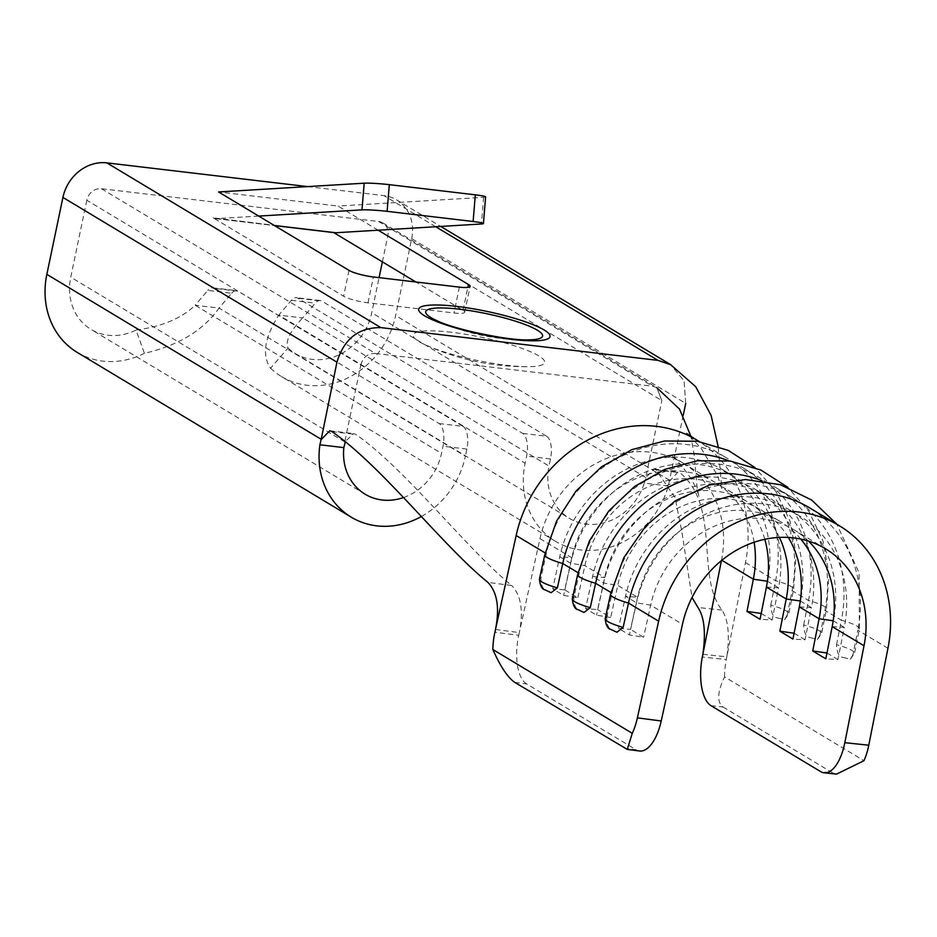<?xml version="1.0" encoding="UTF-8"?>
<svg xmlns="http://www.w3.org/2000/svg" width="937" height="937" viewBox="0 0 937 937"><rect width="100%" height="100%" fill="white"/><g stroke="black" fill="none" stroke-linecap="round" stroke-linejoin="round"><path stroke-width="0.7" stroke-dasharray="4.68 3.51" d="M451.552 332.284A67.077 11.783 11.8 0 0 426.183 345.261A67.077 11.783 11.8 0 0 506.367 365.243A67.077 11.783 11.8 0 0 528.726 366.683A67.077 11.783 11.8 0 0 531.478 352.148A67.077 11.783 11.8 0 0 451.552 332.284M508.545 338.562A59.71 10.494 11.8 0 0 528.456 339.85A217.443 217.443 0 0 1 437.169 320.782A59.71 10.494 11.8 0 0 508.545 338.562M583.997 612.47L580.343 610.467C576.103 609.917 573.936 605.689 573.819 597.771A29.176 4.978 12.4 0 0 572.308 598.907M810.341 637.652L817.439 639.502L820.098 634.829A29.176 5.271 11.2 0 0 821.644 633.564A29.176 5.271 11.2 0 0 819.067 630.636A29.176 5.271 11.2 0 0 803.665 624.944C803.946 632.897 806.171 637.137 810.341 637.652M551.12 592.699L547.454 590.697C543.226 590.146 541.047 585.918 540.942 578.012A29.176 4.978 12.4 0 0 539.419 579.136M777.464 617.881L784.562 619.732L787.221 615.059A29.176 5.271 11.2 0 0 788.767 613.794A29.176 5.271 11.2 0 0 786.178 610.877A29.176 5.271 11.2 0 0 770.776 605.173C771.057 613.126 773.283 617.366 777.464 617.881M616.886 632.241L613.22 630.238C608.991 629.687 606.813 625.459 606.707 617.542A29.176 4.978 12.4 0 0 605.185 618.678M843.23 657.423L850.316 659.273L852.986 654.6A29.176 5.271 11.2 0 0 854.532 653.335A29.176 5.271 11.2 0 0 851.944 650.407A29.176 5.271 11.2 0 0 836.542 644.715C836.823 652.667 839.048 656.907 843.23 657.423M382.378 261.845L387.813 235.819A13.411 11.794 121 0 0 382.788 222.912A13.411 11.794 121 0 0 378.571 221.483L101.454 188.724A13.411 11.794 121 0 0 86.813 200.249L360.827 364.997L344.757 441.924L353.682 433.608L355.837 434.428C405.932 469.156 466.837 549.211 511.731 585.508L487.896 582.381M86.813 200.249L70.743 277.176A54.334 47.764 121 0 0 91.112 329.461A54.334 47.764 121 0 0 108.177 335.247A54.334 47.764 121 0 0 136.052 330.035L144.415 353.319C178.335 345.554 203.212 330.468 219.059 308.074L195.165 305.251L207.768 290.411L231.65 293.234L219.059 308.074L465.396 456.178A81.168 71.353 -59 0 1 421.357 516.521M77.291 352.453A81.168 71.353 121 0 0 102.777 361.108A81.168 71.353 121 0 0 144.415 353.319M333.701 232.587L213.167 217.817L343.61 296.233A18.787 3.303 11.8 0 0 368.007 302.827L454 312.993A18.787 3.303 11.8 0 0 464.717 312.22A18.787 3.303 11.8 0 0 463.054 310.358L415.876 281.99M332.623 231.931A26.833 11.888 -83.3 0 0 334.872 232.727M213.167 217.817A26.833 11.888 -83.3 0 0 215.428 218.602A26.833 11.888 -83.3 0 0 216.377 218.637L258.706 216.084M307.617 186.604L383.971 195.622A40.244 35.383 121 0 1 396.609 199.909L440.718 226.438M378.15 230.197L338.023 206.07L218.579 191.956M403.507 497.559A54.334 47.764 -59 0 0 441.514 453.356L443.002 446.246A18.787 8.328 -83.3 0 0 439.102 423.536L214.304 288.373A18.787 8.328 -83.3 0 0 212.722 287.823A18.787 8.328 -83.3 0 0 207.768 290.411M439.102 423.536L462.995 426.358L238.185 291.196L214.304 288.373M462.995 426.358A18.787 8.328 96.7 0 1 466.884 449.069L465.396 456.178M231.65 293.234A18.787 8.328 96.7 0 1 236.616 290.646A18.787 8.328 96.7 0 1 238.185 291.196M683.225 415.349L668.28 485.963A81.168 71.353 -59 0 1 555.559 541.34A81.168 71.353 -59 0 1 525.118 463.241L526.606 456.12A18.787 8.328 -83.3 0 0 522.717 433.409L297.907 298.247A18.787 8.328 -83.3 0 0 296.338 297.697A18.787 8.328 -83.3 0 0 291.384 300.297L278.781 315.125L302.674 317.948L315.265 303.12A18.787 8.328 96.7 0 1 320.22 300.519A18.787 8.328 96.7 0 1 321.801 301.082L297.907 298.247M522.717 433.409L546.611 436.232L321.801 301.082M546.611 436.232A18.787 8.328 96.7 0 1 550.499 458.954L549.012 466.064L302.674 317.948C290.037 331.229 285.153 341.255 288.022 348.002L270.57 368.229C261.728 355.416 264.457 337.707 278.781 315.125L525.118 463.241M685.72 403.39L684.069 380.867L670.611 364.692L684.069 380.867L685.72 403.39L411.706 238.642L395.637 315.57A81.168 71.353 121 0 1 281.545 376.592L555.559 541.34M288.022 348.002A54.334 47.764 121 0 0 295.366 353.6A54.334 47.764 121 0 0 371.743 312.747L379.075 277.633M411.706 238.642A40.244 35.383 121 0 0 396.609 199.909M270.57 368.229A81.168 71.353 121 0 0 281.545 376.592M668.28 485.963L644.293 483.129A54.334 47.764 -59 0 1 569.391 518.348A54.334 47.764 -59 0 1 549.012 466.064M378.571 221.483L652.597 386.231L656.802 387.66L661.838 400.567L645.769 477.495L654.225 469.132L656.052 469.905L675.073 497.652L681.843 531.548L692.021 597.501M644.293 483.129L646.272 477.401M136.052 330.035C161.808 326.673 181.509 318.404 195.165 305.251L441.514 453.356M721.42 560.631L721.525 560.08A101.969 89.636 121 0 0 723.153 529.862A101.969 89.636 121 0 0 683.108 463.124A101.969 89.636 121 0 0 683.061 463.101A101.969 89.636 121 0 0 553.416 504.762A101.969 89.636 121 0 0 539.981 538.623L519.321 632.604C523.631 611.088 521.101 595.382 511.731 585.508M331.956 431.606L355.837 434.428M702.867 654.295L726.819 656.837C729.9 635.157 728.272 619.568 721.923 610.046C695.512 575.986 720.846 506.343 679.946 472.728L678.119 471.92L669.92 480.868M721.923 610.046L697.983 607.516M656.052 469.905L679.946 472.728M695.722 439.418L697.046 440.214A128.802 113.225 -59 0 1 745.875 512.68A128.802 113.225 -59 0 1 745.477 562.61L726.28 659.531L702.328 657.013M745.477 562.61L775.613 580.729A29.176 5.271 -168.8 0 1 793.604 589.35A29.176 5.271 -168.8 0 1 792.058 590.615L808.502 600.5A29.176 5.271 -168.8 0 1 826.481 609.12A29.176 5.271 -168.8 0 1 824.947 610.385L841.379 620.271A128.802 113.225 121 0 0 792.784 497.758A128.802 113.225 121 0 0 612.06 593.168L606.707 617.542M803.665 624.944L808.502 600.5A128.802 113.225 121 0 0 759.907 477.987A128.802 113.225 121 0 0 579.183 573.397L573.819 597.771M770.776 605.173L775.613 580.729A128.802 113.225 121 0 0 727.03 458.216A128.802 113.225 121 0 0 546.294 553.626L540.942 578.012M787.221 615.059L792.058 590.615A128.802 113.225 121 0 0 743.463 468.102A128.802 113.225 121 0 0 728.705 460.817M836.542 644.715L841.379 620.271A29.176 5.271 -168.8 0 1 859.37 628.891A29.176 5.271 -168.8 0 1 857.823 630.156A128.802 113.225 121 0 0 809.228 507.643M820.098 634.829L824.947 610.385A128.802 113.225 121 0 0 776.351 487.872A128.802 113.225 121 0 0 761.582 480.587M514.741 682.37L526.653 683.928L636.258 749.834L624.347 748.265M526.653 683.928A40.244 17.908 97.5 0 1 518.723 635.309L494.9 632.194M495.497 629.488L519.321 632.604L518.723 635.309M754.121 542.265A101.969 89.636 121 0 0 714.872 482.227A101.969 89.636 121 0 0 571.793 557.761L564.742 589.877L552.701 588.811L563.652 595.393L577.824 597.747L564.742 589.877M764.791 539.314A101.969 89.636 121 0 0 727.967 490.098A101.969 89.636 121 0 0 584.887 565.62L577.824 597.747M779.42 537.405A101.969 89.636 121 0 0 747.761 501.998A101.969 89.636 121 0 0 604.681 577.532L597.619 609.647L585.578 608.57L596.541 615.164L610.701 617.518L597.619 609.647M788.31 537.44A101.969 89.636 121 0 0 760.844 509.869A101.969 89.636 121 0 0 617.764 585.391L610.701 617.518M800.795 539.08A101.969 89.636 121 0 0 780.638 521.768A101.969 89.636 121 0 0 637.558 597.302L630.507 629.418L618.455 628.34L629.418 634.935L643.59 637.289L630.507 629.418M808.502 541.094A101.969 89.636 121 0 0 793.733 529.639A101.969 89.636 121 0 0 650.653 605.161L643.59 637.289M639.549 751.005A40.244 17.908 97.5 0 1 636.258 749.834M711.078 705.725L723.059 706.99C716.793 702.235 717.297 692.197 724.57 676.877L863.984 760.692M724.57 676.877A40.244 17.756 96 0 1 726.28 659.531M887.96 648.275L857.823 630.156L852.986 654.6M723.059 706.99L832.665 772.884L820.683 771.631M836.554 774.126L832.665 772.884M800.315 600.992L811.419 607.598A116.727 102.613 121 0 0 767.391 496.575A116.727 102.613 121 0 0 603.604 583.037L596.541 615.164M799.566 605.571L800.467 601.015A116.727 102.613 121 0 0 756.428 489.992A116.727 102.613 121 0 0 592.641 576.454L585.578 608.57M799.32 606.848L811.419 607.598L805.047 639.807L792.936 639.057M794.096 633.225L805.047 639.807M833.192 620.762L844.307 627.368A116.727 102.613 121 0 0 800.268 516.346A116.727 102.613 121 0 0 636.481 602.807L629.418 634.935M832.443 625.342L833.344 620.786A116.727 102.613 121 0 0 789.305 509.763A116.727 102.613 121 0 0 625.518 596.225L618.455 628.34M832.197 626.619L844.307 627.368L837.924 659.578L825.813 658.828M826.973 652.995L837.924 659.578M767.426 581.221L778.542 587.827A116.727 102.613 121 0 0 734.503 476.804A116.727 102.613 121 0 0 570.715 563.266L563.652 595.393M766.677 585.801L767.579 581.245A116.727 102.613 121 0 0 723.54 470.222A116.727 102.613 121 0 0 559.752 556.683L552.701 588.811M766.431 587.077L778.542 587.827L772.158 620.036L760.048 619.287M761.207 613.454L772.158 620.036M485.624 196.887A18.787 1.335 4.7 0 1 483.621 197.309L338.023 206.07M344.757 441.924L70.743 277.176M463.054 310.358L467.844 287.401M349.009 270.371L343.61 296.233M382.788 222.912L656.802 387.66L652.597 386.231L375.479 353.472L101.454 188.724M435.728 226.742L383.971 195.622M466.884 449.069L443.002 446.246M291.384 300.297L315.265 303.12M550.499 458.954L526.606 456.12M669.65 480.318L395.637 315.57M645.769 477.495L371.743 312.747M656.802 387.66L661.838 400.567L387.813 235.819M360.827 364.997C362.842 357.243 367.726 353.413 375.479 353.472M610.947 592.5L612.06 593.168A29.176 4.978 12.4 0 0 610.537 594.304M578.07 572.73L579.183 573.397A29.176 4.978 12.4 0 0 577.66 574.533M545.182 552.959L546.294 553.626A29.176 4.978 12.4 0 0 544.784 554.763M539.981 538.623L571.793 557.761L559.752 556.683L570.715 563.266L584.887 565.62L604.681 577.532L592.641 576.454L603.604 583.037L617.764 585.391L637.558 597.302L625.518 596.225L636.481 602.807L650.653 605.161L682.464 624.3M368.007 302.827L373.406 276.965M459.399 287.132L454 312.993M216.377 218.637L274.342 225.477M483.621 197.309L481.419 223.99M426.183 345.261A244.276 244.276 0 0 0 528.726 366.683M817.439 639.502L821.644 633.564L826.481 609.12L829.034 574.475L823.037 541.199L808.982 511.52L787.865 487.334M784.55 619.732L788.767 613.794L793.604 589.35L796.157 554.704L790.16 521.429L776.094 491.749L754.988 467.563M850.316 659.273L854.532 653.335L859.37 628.891L859.112 572.905L836.917 524.298M365.137 494.209L91.112 329.461M295.366 353.6L569.391 518.348M212.722 287.823L236.616 290.646M320.22 300.519L296.338 297.697M683.108 463.136L671.197 455.511C670.576 453.707 694.235 476.312 699.014 496.903L697.14 487.767L694.165 454.878L690.956 436.431M689.866 436.255L701.052 448.155L717.414 475.305L721.818 488.575L718.105 446.328M743.463 468.102L759.907 477.987M699.33 441.573L727.03 458.216M776.351 487.872L792.784 497.758M727.967 490.098L747.761 501.998M683.061 463.101L714.872 482.227M793.733 529.639L825.544 548.766M760.844 509.869L780.638 521.768M756.428 489.992L767.391 496.575M789.305 509.763L800.268 516.346M723.54 470.222L734.503 476.804M215.428 218.602L274.518 225.583M654.225 469.097L678.119 471.92M329.789 430.751L353.682 433.573M464.717 312.22L470.116 286.359"/><path stroke-width="1.41" d="M537.311 330.187A59.71 10.494 11.8 0 0 459.762 309.233A59.71 10.494 11.8 0 0 430.985 317.62A59.71 10.494 11.8 0 0 437.169 320.782C454.012 329.332 509.587 340.951 528.456 339.85A59.71 10.494 11.8 0 0 537.311 330.187M590.263 607.656L583.997 612.47L577.895 609.612C574.92 609.155 573.057 605.595 572.308 598.907A29.176 4.978 12.4 0 0 574.896 601.788A29.176 4.978 12.4 0 0 590.263 607.656L595.616 583.282L610.947 592.5M557.374 587.886L551.12 592.699L545.006 589.853C542.043 589.385 540.18 585.824 539.419 579.136A29.176 4.978 12.4 0 0 542.008 582.018A29.176 4.978 12.4 0 0 557.374 587.886L562.739 563.512L578.07 572.73M623.14 627.427L616.886 632.241L610.772 629.383C607.808 628.926 605.934 625.354 605.185 618.678A29.176 4.978 12.4 0 0 607.773 621.547A29.176 4.978 12.4 0 0 623.14 627.427L628.504 603.053L658.641 621.172A128.802 113.225 -59 0 1 839.376 525.774A128.802 113.225 -59 0 1 887.96 648.275L868.775 745.208A40.244 17.756 96 0 1 863.984 760.692L836.554 774.126L824.162 772.826A40.244 17.756 -84 0 0 844.823 742.678L864.019 645.757A101.969 89.636 121 0 0 825.544 548.766A101.969 89.636 121 0 0 682.464 624.3L661.217 720.975A40.244 17.908 97.5 0 1 639.549 751.005L627.263 749.389L632.252 733.308A40.244 17.908 -82.5 0 0 637.394 717.859L658.641 621.172M345.273 441.819L343.856 447.617L319.88 444.782L321.133 439.64L329.789 430.751L331.956 431.606C382.027 466.298 442.99 546.13 487.896 582.381C497.266 592.254 499.808 607.961 495.497 629.488L494.9 632.194A40.244 17.908 -82.5 0 0 492.839 649.493L632.252 733.308M403.507 497.559A54.334 47.764 -59 0 1 382.191 499.995A54.334 47.764 -59 0 1 365.137 494.209A54.334 47.764 -59 0 1 343.856 447.617M421.357 516.521A81.168 71.353 -59 0 1 376.791 525.856A81.168 71.353 -59 0 1 351.316 517.201A81.168 71.353 -59 0 1 319.88 444.782M415.876 281.99L333.701 232.587M467.844 287.401L468.453 284.497L378.15 230.197L481.419 223.99A18.787 1.335 -175.3 0 0 483.422 223.556A18.787 1.335 -175.3 0 0 473.115 221.507L475.317 194.826A18.787 1.335 4.7 0 1 485.624 196.887L483.422 223.556M274.518 225.583L334.872 232.727A26.833 11.888 -83.3 0 0 335.821 232.751L378.15 230.197M364.177 183.195A18.787 1.335 4.7 0 1 389.312 184.659L387.11 211.34A18.787 1.335 -175.3 0 0 361.975 209.865L364.177 183.195L218.579 191.956L349.009 270.371A18.787 3.303 -168.2 0 0 373.406 276.965L459.399 287.132A18.787 3.303 -168.2 0 0 470.116 286.359A18.787 3.303 -168.2 0 0 468.453 284.497M321.133 439.64L336.945 362.174C344.008 338.889 358.648 327.376 380.879 327.622L106.853 162.874L307.617 186.604M320.876 439.09L46.85 274.354L62.92 197.426A40.244 35.383 121 0 1 106.853 162.874M379.075 277.633L382.378 261.845M46.85 274.354A81.168 71.353 121 0 0 77.291 352.453L351.316 517.201M692.021 597.501L697.983 607.516C704.319 617.026 705.948 632.627 702.867 654.295L702.328 657.013A40.244 17.756 -84 0 0 711.078 705.725L820.683 771.631A40.244 17.756 -84 0 0 824.162 772.826M495.497 629.488L516.158 535.507A128.802 113.225 -59 0 1 532.38 493.998A128.802 113.225 -59 0 1 696.882 440.097A128.802 113.225 -59 0 1 697.058 440.203M380.879 327.622L657.997 360.37L670.599 364.692L657.997 360.37L435.728 226.742M728.705 460.817A128.802 113.225 121 0 0 562.739 563.512A29.176 4.978 12.4 0 1 547.372 557.632A29.176 4.978 12.4 0 1 544.784 554.763L539.419 579.136M839.376 525.774L809.228 507.643A128.802 113.225 121 0 0 628.504 603.053A29.176 4.978 12.4 0 1 613.138 597.174A29.176 4.978 12.4 0 1 610.537 594.304L605.185 618.678M761.582 480.587A128.802 113.225 121 0 0 595.616 583.282A29.176 4.978 12.4 0 1 580.249 577.403A29.176 4.978 12.4 0 1 577.66 574.533L572.308 598.907M764.791 539.314A101.969 89.636 121 0 1 766.431 587.077L786.225 598.989A101.969 89.636 121 0 0 779.42 537.405M721.841 560.279L753.348 579.218A101.969 89.636 121 0 0 754.121 542.265M788.31 537.44A101.969 89.636 121 0 1 799.32 606.848L819.114 618.76L812.73 650.957L825.813 658.828L832.197 626.619A101.969 89.636 121 0 0 808.502 541.094M833.192 620.762L819.114 618.76A101.969 89.636 121 0 0 800.795 539.08M799.32 606.848L792.936 639.057L779.853 631.187L794.096 633.225L799.566 605.571M800.315 600.992L786.225 598.989L779.853 631.187M766.431 587.077L760.048 619.287L746.965 611.416L761.207 613.454L766.677 585.801M767.426 581.221L753.348 579.218L746.965 611.416M492.839 649.493C500.428 666.558 507.725 677.521 514.741 682.37L627.263 749.389M812.73 650.957L826.973 652.995L832.443 625.342M389.312 184.659L475.317 194.826M387.11 211.34L473.115 221.507M258.706 216.084L361.975 209.865M544.081 329.965A67.077 11.783 11.8 0 0 456.963 306.434A67.077 11.783 11.8 0 0 424.637 315.851A67.077 11.783 11.8 0 0 511.766 339.381A67.077 11.783 11.8 0 0 544.081 329.965M336.945 362.174L62.92 197.426M685.72 403.39L683.225 415.349M702.867 654.295L721.42 560.631M516.158 535.507L545.182 552.959M832.197 626.619L864.019 645.757M637.394 717.859L661.217 720.975M844.823 742.678L868.775 745.208M274.342 225.477L335.821 232.751M440.718 226.438L670.634 364.657M690.956 436.431L679.501 409.071L656.661 387.578M695.722 439.418L686.598 433.503L689.866 436.255M718.105 446.328L711.113 415.396L695.687 386.688L670.623 364.657M696.882 440.097L699.33 441.573M787.865 487.334L760.996 470.093L730.181 461.027L697.374 460.758L664.766 469.414L634.548 486.502L608.827 510.899L589.408 540.942L577.66 574.533M836.917 524.298L811.676 500.042L780.38 484.722L745.395 479.533L709.438 485.003L675.366 500.791L645.991 525.727L623.773 557.784L610.537 594.304M754.988 467.563L728.119 450.334L697.292 441.257L664.497 440.987L631.878 449.643L601.659 466.731L575.939 491.129L556.531 521.171L544.784 554.763"/></g></svg>
